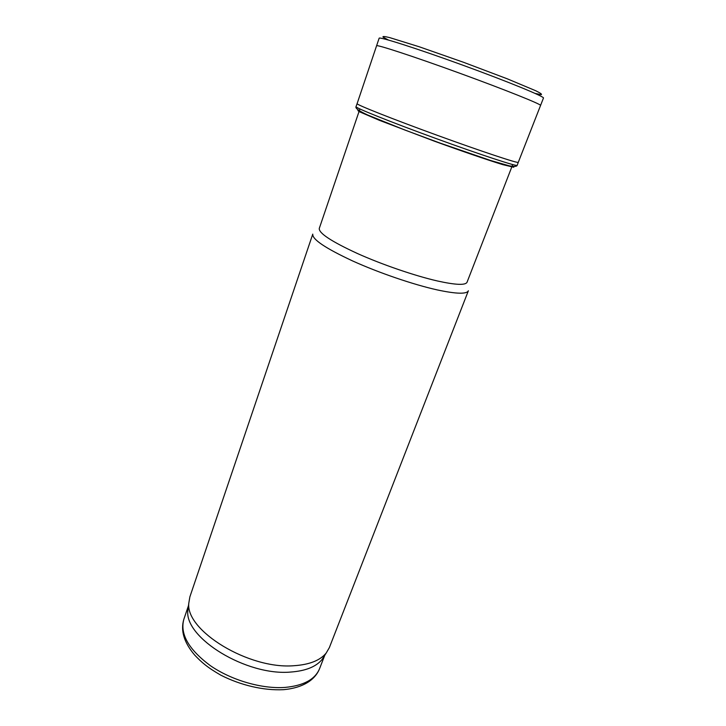 <?xml version="1.0" encoding="UTF-8"?>
<svg xmlns="http://www.w3.org/2000/svg" width="726" height="726" viewBox="0 0 726 726"><rect width="100%" height="100%" fill="white"/><g stroke="black" fill="none" stroke-linecap="round" stroke-linejoin="round"><path stroke-width="1.09" d="M188.424 606.01L187.834 610.566C184.304 637.782 246.486 676.196 290.836 672.04C305.71 670.933 316.128 666.731 322.108 659.435L324.586 655.569M294.329 665.688C309.521 664.626 320.139 660.415 326.192 653.046L329.359 647.619L468.379 290.754C466.745 294.257 456.382 293.985 437.288 289.919C413.493 284.656 378.881 272.84 352.609 260.943C325.384 248.228 312.107 239.281 312.77 234.117L189.876 596.854L188.814 603.052C185.212 630.531 249.009 669.753 294.329 665.688M359.905 108.964L319.277 228.427C318.732 233.146 331.383 241.477 357.246 253.428C382.175 264.627 414.945 275.853 437.524 280.998C455.692 285 465.538 285.409 467.054 282.214L512.719 164.584M540.552 105.461L540.561 105.451C541.75 104.462 505.015 89.706 459.476 73.135C413.947 56.555 376.313 44.25 376.585 45.774L379.135 38.242C378.854 36.354 416.697 48.388 462.426 65.041C508.155 81.675 544.881 96.785 543.456 98.046L518.282 162.325C518.772 163.758 481.765 151.507 436.898 135.172C392.022 118.846 355.804 104.435 357.101 103.664L376.585 45.774M284.991 687.422C303.595 685.671 315.111 679.436 319.549 668.719C317.625 673.574 314.304 677.712 309.594 681.151C302.806 685.916 294.012 688.765 283.231 689.7C263.502 690.617 240.85 685.344 220.831 675.18C207.073 667.267 201.61 662.339 194.759 655.151C184.05 642.592 180.411 630.649 183.832 619.323C179.821 634.079 188.687 649.543 210.449 665.724C231.639 680.335 261.986 689.092 284.991 687.422M535.126 93.427L541.061 94.652C542.404 94.48 540.616 93.173 535.715 90.741L507.265 78.816L463.433 62.254L419.211 46.763L389.753 37.625C384.435 36.327 382.23 36.182 383.147 37.18L388.483 40.057M518.273 162.343L517.175 165.319C517.801 166.944 480.712 154.81 435.709 138.421C390.706 122.05 354.497 107.502 356.021 106.668L357.092 103.673M512.175 165.973L513.799 167.261L502.828 164.648C488.571 160.31 462.589 151.425 434.674 141.289L379.462 120.344L359.996 111.995C357.355 110.552 357.165 110.016 359.434 110.37M319.549 668.719L324.785 655.251M183.832 619.323L188.479 605.638M322.108 659.435L326.192 653.046M187.834 610.566L188.814 603.052M517.175 165.319C516.794 166.572 514.144 166.735 509.225 165.818L490.703 160.528L440.319 143.167L404.6 129.927L367.61 114.98C359.016 111.005 355.15 108.238 356.012 106.686"/></g></svg>
